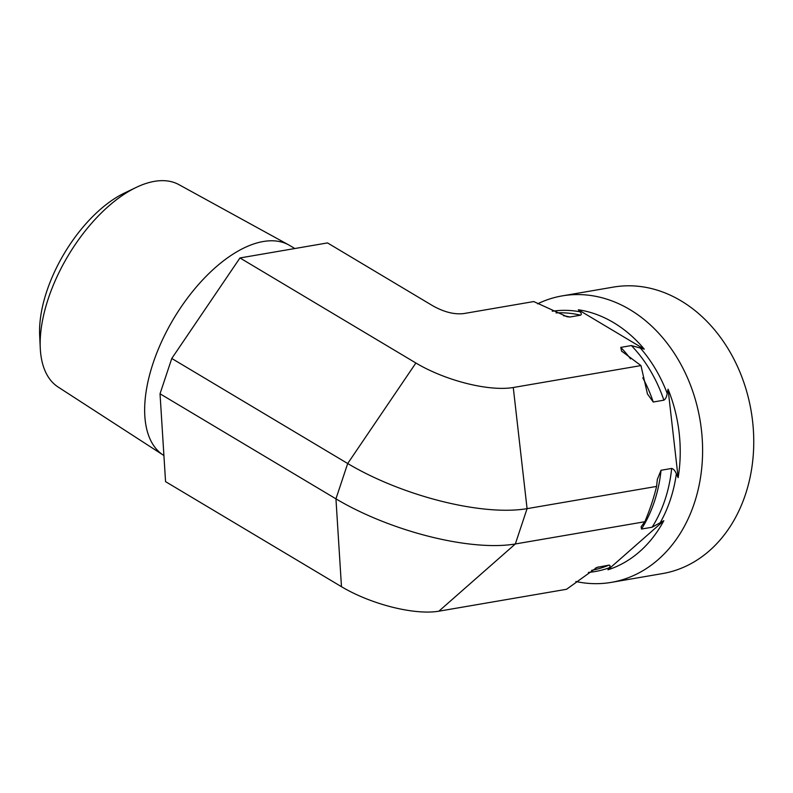 <?xml version="1.0" encoding="UTF-8"?>
<svg xmlns="http://www.w3.org/2000/svg" width="793" height="793" viewBox="0 0 793 793"><rect width="100%" height="100%" fill="white"/><g stroke="black" fill="none" stroke-linecap="round" stroke-linejoin="round"><path stroke-width="1.19" d="M163.249 455.103L58.097 387.024A117.87 59.822 -59.2 0 1 40.265 348.127A117.87 59.822 -59.2 0 1 136.247 187.396A117.87 59.822 -59.2 0 1 154.417 181.359A117.87 59.822 -59.2 0 1 178.95 184.65L288.761 244.938A122.419 62.132 120.8 0 0 263.276 241.518A122.419 62.132 120.8 0 0 162.446 339.82A122.419 62.132 120.8 0 0 163.249 455.103A122.419 62.132 120.8 0 0 163.913 455.519M136.247 187.396L124.541 193.006A104.25 52.913 120.8 0 0 39.65 335.161L40.265 348.127M294.818 248.536L289.752 245.503A122.419 62.132 120.8 0 0 288.761 244.938M415.889 363.006A72.46 24.9 -161.6 0 0 513.269 387.509L527.077 508.65L515.331 543.968L438.856 611.195L566.549 589.278L596.99 567.382L609.024 565.102C610.342 565.26 610.372 566.172 609.133 567.828L607.973 569.79A133.184 105.241 -99.7 0 0 663.82 520.704L652.114 527.226L641.478 529.05L641.15 526.671L644.838 521.735C649.864 509.77 653.779 497.994 656.594 486.416L657.338 479.388L661.035 470.269L671.661 468.445C673.624 468.99 675.19 470.814 676.35 473.907L678.144 477.634A133.184 105.241 -99.7 0 0 668.063 389.175L667.171 393.358C666.744 396.728 665.644 399.008 663.88 400.187L653.254 402.011L647.455 393.972L640.962 365.583L621.563 351.071L620.77 347.393L631.397 345.56L644.263 349.148A133.184 105.241 -99.7 0 0 578.335 309.776L579.941 311.768C581.556 313.344 581.745 314.484 580.526 315.188L569.899 317.012L567.005 316.724L533.748 301.558L463.657 313.592C454.31 314.652 444.06 312.075 432.899 305.86L327.509 242.916L239.972 257.953L171.774 358.466L160.027 393.784L165.559 481.638L341.476 586.701L335.945 498.847L347.701 463.518L415.889 363.006L239.972 257.953M438.856 611.195A72.46 24.9 -161.6 0 1 341.476 586.701M537.585 303.828A145.327 114.836 80.3 0 1 562.197 295.888L613.346 287.106A145.327 114.836 80.3 0 1 681.018 300.834A145.327 114.836 80.3 0 1 753.35 453.755A145.327 114.836 80.3 0 1 662.532 573.577L611.383 582.359A145.327 114.836 80.3 0 1 575.847 581.497M562.197 295.888A145.327 114.836 80.3 0 1 699.971 419.695A145.327 114.836 80.3 0 1 611.383 582.359M607.973 569.79L663.82 520.704M678.144 477.634L668.063 389.175M644.263 349.148L578.335 309.776M513.269 387.509L640.962 365.583M656.594 486.416L527.077 508.65A133.492 45.865 -161.6 0 1 347.701 463.518L171.774 358.466M644.838 521.735L515.331 543.968A133.492 45.865 -161.6 0 1 335.945 498.847L160.027 393.784M569.899 317.012A130.131 102.832 -99.7 0 0 563.476 315.713M595.444 568.115A130.131 102.832 -99.7 0 0 598.388 566.926M653.254 402.011A130.131 102.832 -99.7 0 0 642.786 377.855M630.564 358.852A130.131 102.832 -99.7 0 0 620.77 347.393M580.526 315.188A130.131 102.832 -99.7 0 0 556.091 312.908M591.608 570.336A130.131 102.832 -99.7 0 0 609.024 565.102M663.88 400.187A130.131 102.832 -99.7 0 0 631.397 345.56M579.941 311.768A131.906 104.23 -99.7 0 0 552.245 311.243M588.396 572.407A131.906 104.23 -99.7 0 0 609.133 567.828M667.171 393.358A131.906 104.23 -99.7 0 0 639.971 347.612M659.974 523.132A131.906 104.23 -99.7 0 0 676.35 473.907M641.478 529.05A130.131 102.832 -99.7 0 0 661.035 470.269M652.114 527.226A130.131 102.832 -99.7 0 0 671.661 468.445M621.573 351.061L622.069 351.626"/></g></svg>
